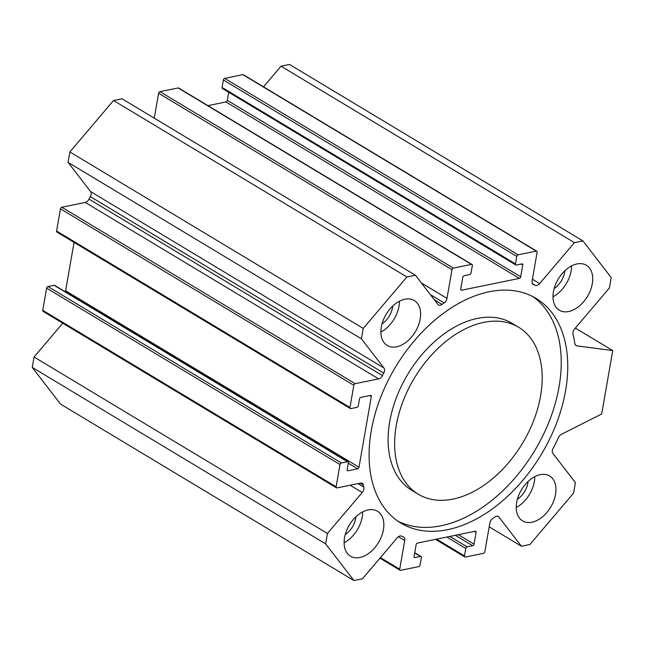 <?xml version="1.0" encoding="UTF-8"?>
<svg xmlns="http://www.w3.org/2000/svg" width="645" height="645" viewBox="0 0 645 645"><rect width="100%" height="100%" fill="white"/><g stroke="black" fill="none" stroke-linecap="round" stroke-linejoin="round"><path stroke-width="0.97" d="M518.62 327.257L512.098 323.33A97.403 63.129 121 0 0 407.801 374.269A97.403 63.129 121 0 0 411.695 490.273L418.218 494.191A97.403 63.129 121 0 0 453 499.085A97.403 63.129 121 0 0 533.907 419.927A97.403 63.129 121 0 0 518.62 327.257A97.403 63.129 121 0 0 414.324 378.188A97.403 63.129 121 0 0 418.218 494.191M532.673 296.515A131.12 84.979 -59 0 1 549.008 421.87A131.12 84.979 -59 0 1 441.14 525.748A131.12 84.979 -59 0 1 397.651 521.015M447.662 529.666A131.12 84.979 -59 0 1 400.843 523.087A131.12 84.979 -59 0 1 395.595 366.924A131.12 84.979 -59 0 1 535.995 298.361A131.12 84.979 -59 0 1 556.579 423.112A131.12 84.979 -59 0 1 447.662 529.666M612.75 350.558L601.68 413.993L561.472 434.262A4.999 3.241 121 0 0 558.505 437.503A142.36 92.267 -59 0 1 553.096 448.372A4.999 3.241 121 0 0 552.894 453.435L575.421 482.637L573.607 493.046L529.924 544.485L521.426 546.226L498.899 517.016A4.999 3.241 121 0 0 498.295 516.476A4.999 3.241 121 0 0 494.796 517.032A142.36 92.267 -59 0 1 492.699 518.532A4.999 3.241 121 0 0 489.853 523.079L484.847 551.757A1.5 0.968 -59 0 1 483.5 553.337L465.359 557.054A1.5 0.968 -59 0 1 464.827 556.982A1.5 0.968 -59 0 1 464.489 555.926L465.795 548.452A1.5 0.968 -59 0 1 467.141 546.863L472.696 545.726A1.5 0.968 121 0 0 474.043 544.138L476.099 532.359A1.5 0.968 121 0 0 475.76 531.303A1.5 0.968 121 0 0 475.228 531.222L417.484 543.058A1.5 0.968 121 0 0 416.138 544.646L414.082 556.425A1.5 0.968 121 0 0 414.421 557.482A1.5 0.968 121 0 0 414.953 557.562L420.508 556.417A1.5 0.968 -59 0 1 421.04 556.498A1.5 0.968 -59 0 1 421.378 557.554L420.072 565.028A1.5 0.968 -59 0 1 418.726 566.616L400.593 570.333A1.5 0.968 -59 0 1 400.053 570.261A1.5 0.968 -59 0 1 399.723 569.204L404.721 540.526A4.999 3.241 121 0 0 403.601 537.003A4.999 3.241 121 0 0 403.31 536.858A142.36 92.267 -59 0 1 401.601 536.132A4.999 3.241 121 0 0 397.199 537.865L362.425 578.807L353.928 580.548L325.628 543.864L327.442 533.463L362.216 492.514A4.999 3.241 121 0 0 363.828 487.16A142.36 92.267 -59 0 1 363.32 485.024A4.999 3.241 121 0 0 362.208 483.355A4.999 3.241 121 0 0 360.426 483.105L336.996 487.902A1.5 0.968 -59 0 1 336.464 487.83A1.5 0.968 -59 0 1 336.126 486.773L340.004 464.569A1.5 0.968 -59 0 1 341.35 462.981L347.453 461.731A1.5 0.968 -59 0 1 347.994 461.804A1.5 0.968 -59 0 1 348.332 462.86L347.147 469.657A1.5 0.968 121 0 0 347.478 470.713A1.5 0.968 121 0 0 348.018 470.794L357.636 468.818A1.5 0.968 121 0 0 358.991 467.23L371.327 396.546A1.5 0.968 121 0 0 370.988 395.49A1.5 0.968 121 0 0 370.448 395.417L360.829 397.385A1.5 0.968 121 0 0 359.483 398.973L358.298 405.769A1.5 0.968 -59 0 1 356.943 407.358L350.84 408.608A1.5 0.968 -59 0 1 350.308 408.535A1.5 0.968 -59 0 1 349.969 407.479L353.839 385.275A1.5 0.968 -59 0 1 355.185 383.686L378.615 378.889A4.999 3.241 121 0 0 382.421 375.592A142.36 92.267 -59 0 1 383.743 373.076A4.999 3.241 121 0 0 383.944 368.013L361.418 338.81L363.232 328.41L406.914 276.971L415.412 275.221L437.939 304.432A4.999 3.241 121 0 0 438.544 304.972A4.999 3.241 121 0 0 442.043 304.416A142.36 92.267 -59 0 1 444.139 302.916A4.999 3.241 121 0 0 446.985 298.369L451.992 269.691A1.5 0.968 -59 0 1 453.338 268.11L471.479 264.394A1.5 0.968 -59 0 1 472.011 264.466A1.5 0.968 -59 0 1 472.35 265.522L471.043 272.996A1.5 0.968 -59 0 1 469.697 274.585L464.142 275.721A1.5 0.968 121 0 0 462.796 277.31L460.74 289.089A1.5 0.968 121 0 0 461.078 290.145A1.5 0.968 121 0 0 461.61 290.226L519.354 278.39A1.5 0.968 121 0 0 520.7 276.802L522.756 265.022A1.5 0.968 121 0 0 522.418 263.966A1.5 0.968 121 0 0 521.886 263.886L516.331 265.031A1.5 0.968 -59 0 1 515.798 264.95A1.5 0.968 -59 0 1 515.46 263.894L516.766 256.42A1.5 0.968 -59 0 1 518.112 254.831L536.245 251.115A1.5 0.968 -59 0 1 536.785 251.187A1.5 0.968 -59 0 1 537.116 252.243L532.117 280.922A4.999 3.241 121 0 0 533.238 284.445A4.999 3.241 121 0 0 533.528 284.59A142.36 92.267 -59 0 1 535.237 285.316A4.999 3.241 121 0 0 539.639 283.59L574.413 242.641L582.911 240.899L611.21 277.584L609.396 287.984L574.622 328.934A4.999 3.241 121 0 0 573.01 334.287A142.36 92.267 -59 0 1 574.88 343.656A4.999 3.241 121 0 0 576.041 345.583A4.999 3.241 121 0 0 576.896 345.881L612.75 350.558L575.356 328.071M396.602 346.8A26.227 16.996 -59 0 1 387.234 345.486A26.227 16.996 -59 0 1 386.186 314.252A26.227 16.996 -59 0 1 414.267 300.538A26.227 16.996 -59 0 1 418.387 325.491A26.227 16.996 -59 0 1 396.602 346.8M531.932 522.224A26.227 16.996 -59 0 1 522.571 520.91A26.227 16.996 -59 0 1 521.523 489.676A26.227 16.996 -59 0 1 549.605 475.962A26.227 16.996 -59 0 1 553.716 500.915A26.227 16.996 -59 0 1 531.932 522.224M568.705 311.527A26.227 16.996 -59 0 1 559.344 310.213A26.227 16.996 -59 0 1 558.296 278.979A26.227 16.996 -59 0 1 586.378 265.264A26.227 16.996 -59 0 1 590.489 290.218A26.227 16.996 -59 0 1 568.705 311.527M359.829 557.498A26.227 16.996 -59 0 1 350.461 556.184A26.227 16.996 -59 0 1 349.413 524.949A26.227 16.996 -59 0 1 377.494 511.235A26.227 16.996 -59 0 1 381.614 536.188A26.227 16.996 -59 0 1 359.829 557.498M362.659 511.92A26.227 16.996 -59 0 1 344.108 542.759M345.252 534.56A17.48 11.328 121 0 0 355.951 516.766M571.543 265.95A26.227 16.996 -59 0 1 552.991 296.789M554.136 288.589A17.48 11.328 121 0 0 564.835 270.803M534.769 476.647A26.227 16.996 -59 0 1 516.218 507.486M517.363 499.286A17.48 11.328 121 0 0 528.062 481.493M399.432 301.223A26.227 16.996 -59 0 1 380.881 332.062M382.025 323.863A17.48 11.328 121 0 0 392.724 306.069M582.911 240.899L289.532 64.452L281.035 66.193L263.507 86.833M574.413 242.641L281.035 66.193M536.785 251.187L243.407 74.739A1.5 0.968 121 0 0 242.867 74.667L224.734 78.384A1.5 0.968 121 0 0 223.388 79.972L222.082 87.446A1.5 0.968 121 0 0 222.42 88.502L515.798 264.95M228.725 92.3L227.322 100.354A1.5 0.968 -59 0 1 225.976 101.942L207.932 105.635M472.011 264.466L178.633 88.018A1.5 0.968 121 0 0 178.101 87.946L159.96 91.663A1.5 0.968 121 0 0 158.614 93.243L154.268 118.164M415.412 275.221L122.034 98.774L113.536 100.515L69.853 151.954L68.039 162.363L90.566 191.565A4.999 3.241 -59 0 1 90.365 196.628A142.36 92.267 121 0 0 89.042 199.136A4.999 3.241 -59 0 1 85.237 202.433L61.815 207.239A1.5 0.968 121 0 0 60.461 208.827L56.591 231.031A1.5 0.968 121 0 0 56.929 232.087L350.308 408.535M406.914 276.971L113.536 100.515M363.232 328.41L69.853 151.954M361.418 338.81L68.039 162.363M74.054 242.383L65.613 290.782A1.5 0.968 -59 0 1 65.193 291.717M347.994 461.804L54.615 285.356A1.5 0.968 121 0 0 54.083 285.284L47.972 286.533A1.5 0.968 121 0 0 46.625 288.122L42.747 310.326A1.5 0.968 121 0 0 43.086 311.382L336.464 487.83M62.767 323.218L34.064 357.016L32.25 367.416L60.549 404.101L353.928 580.548M327.442 533.463L34.064 357.016M325.628 543.864L32.25 367.416M521.426 546.226L489.192 526.836M576.896 345.881L575.388 344.97M539.639 283.59L532.407 279.237M535.237 285.316L532.472 283.655M533.528 284.59L532.98 284.26M536.245 251.115L242.867 74.667M518.112 254.831L224.734 78.384M516.766 256.42L223.388 79.972M515.46 263.894L222.082 87.446M522.756 265.022L521.128 264.047M520.7 276.802L227.322 100.354M519.354 278.39L225.976 101.942M461.61 290.226L460.764 289.71M471.479 264.394L178.101 87.946M453.338 268.11L159.96 91.663M451.992 269.691L158.614 93.243M446.985 298.369L421.395 282.986M444.139 302.916L430.4 294.652M442.043 304.416L434.375 299.804M383.944 368.013L90.566 191.565M383.743 373.076L90.365 196.628M382.421 375.592L89.042 199.136M378.615 378.889L85.237 202.433M355.185 383.686L61.815 207.239M353.839 385.275L60.461 208.827M349.969 407.479L56.591 231.031M371.327 396.546L369.698 395.57M358.991 467.23L65.613 290.782M357.636 468.818L348.276 463.183M348.018 470.794L347.163 470.278M347.453 461.731L54.083 285.284M341.35 462.981L47.972 286.533M340.004 464.569L46.625 288.122M336.126 486.773L42.747 310.326M363.32 485.024L360.2 483.145M363.828 487.16L357.927 483.613M362.216 492.514L350.09 485.217M404.721 540.526L398.425 536.737M399.723 569.204L380.437 557.603M420.508 556.417L414.695 552.926M414.953 557.562L414.106 557.046M476.099 532.359L474.47 531.383M474.043 544.138L458.329 534.689M472.696 545.726L455.354 535.302M467.141 546.863L449.807 536.438M465.795 548.452L446.832 537.043M464.489 555.926L436.584 539.147M498.899 517.016L497.537 516.202M400.053 570.261L379.953 558.167M421.04 556.498L414.735 552.701M464.827 556.982L435.528 539.365"/></g></svg>
